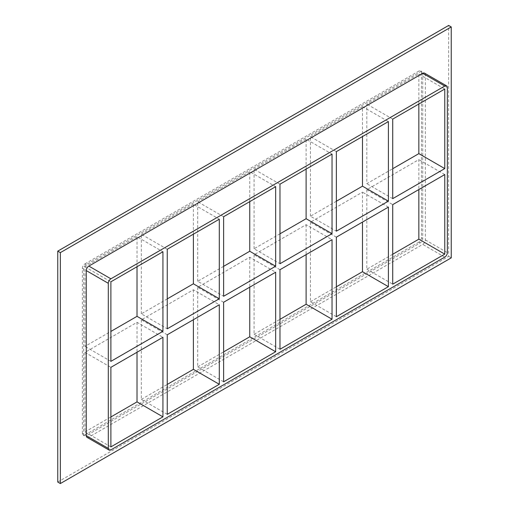 <?xml version="1.0" encoding="UTF-8"?>
<svg xmlns="http://www.w3.org/2000/svg" width="509" height="509" viewBox="0 0 509 509"><rect width="100%" height="100%" fill="white"/><g stroke="black" fill="none" stroke-linecap="round" stroke-linejoin="round"><path stroke-width="0.38" stroke-dasharray="2.54 1.91" d="M167.251 298.891L141.337 313.849L167.251 328.814M141.337 313.849L141.337 234.299L167.251 249.264M167.251 334.795L141.337 319.837L193.382 289.786L219.296 304.751M141.337 319.837L141.337 399.387L167.251 414.351M137.016 266.716L137.016 236.793L162.931 251.758M110.886 446.889L84.965 431.931L84.965 352.381L137.016 322.331L162.931 337.289M137.016 322.331L137.016 352.253M223.616 266.347L197.702 281.305L223.616 296.27M197.702 281.305L197.702 201.755L223.616 216.719M223.616 302.257L197.702 287.292L249.747 257.242L275.662 272.207M197.702 287.292L197.702 366.843L223.616 381.807M193.382 234.172L193.382 204.249L219.296 219.214M193.382 289.786L193.382 319.709M279.982 233.803L254.067 248.767L279.982 263.726M254.067 248.767L254.067 169.211L279.982 184.175M279.982 269.713L254.067 254.748L306.113 224.698L332.033 239.663M254.067 254.748L254.067 334.298L279.982 349.263M249.747 201.634L249.747 171.705L275.662 186.669M249.747 257.242L249.747 287.165M336.354 201.259L310.433 216.223L336.354 231.181M310.433 216.223L310.433 136.673L336.354 151.631M336.354 237.169L310.433 222.204L362.484 192.154L362.484 222.083M310.433 222.204L310.433 301.754L336.354 316.719M306.113 169.09L306.113 139.167L332.033 154.125M306.113 224.698L306.113 254.627M310.433 301.754L336.354 286.796M254.067 334.298L279.982 319.34M197.702 366.843L223.616 351.878M141.337 399.387L167.251 384.422M84.965 431.931L110.886 416.966M83.673 434.177L82.375 433.426A3.665 2.119 120 0 0 83.132 435.106A3.665 2.119 120 0 0 84.965 434.921L86.263 435.672A3.665 2.119 -60 0 1 84.43 435.85A3.665 2.119 -60 0 1 83.673 434.177L83.673 269.089A3.665 2.119 -60 0 1 86.263 264.597L420.148 71.833A3.665 2.119 -60 0 1 421.98 71.654A3.665 2.119 -60 0 1 422.737 73.328L422.737 238.416A3.665 2.119 -60 0 1 420.148 242.908L86.263 435.672M82.375 433.426L82.375 268.338L83.673 269.089M86.263 264.597L84.965 263.853A3.665 2.119 120 0 0 82.375 268.338M84.965 263.853L418.85 71.088L420.148 71.833M422.737 73.328L421.439 72.583A3.665 2.119 120 0 0 420.682 70.904A3.665 2.119 120 0 0 418.85 71.088M421.439 72.583L421.439 237.671L422.737 238.416M420.148 242.908L418.85 242.157A3.665 2.119 120 0 0 421.439 237.671M418.85 242.157L84.965 434.921M193.382 204.249L141.337 234.299M249.747 171.705L197.702 201.755M306.113 139.167L254.067 169.211M310.433 136.673L362.484 106.623L362.484 136.546M137.016 236.793L84.965 266.843L84.965 346.394L110.886 331.429M418.85 104.001L418.85 74.079L366.804 104.129L366.804 183.679L392.719 168.714M392.719 254.252L366.804 269.216L366.804 189.666L418.85 159.616L418.85 189.539M84.965 352.381L110.886 367.339M388.399 207.118L362.484 192.154M110.886 361.358L84.965 346.394M362.484 106.623L388.399 121.581M84.965 266.843L110.886 281.808M366.804 189.666L392.719 204.624M444.764 174.574L418.85 159.616M392.719 198.644L366.804 183.679M418.85 74.079L444.764 89.043M392.719 119.087L366.804 104.129M366.804 269.216L392.719 284.175M87.02 437.346A3.665 2.119 120 0 0 88.852 437.167L422.737 244.403A3.665 2.119 120 0 0 425.327 239.911L425.327 74.823A3.665 2.119 120 0 0 424.57 73.15M57.759 482.055L448.652 256.371L448.652 25.45M448.652 256.371L451.241 257.866M88.852 437.167L110.886 449.886M444.764 257.121L422.737 244.403M425.327 239.911L447.354 252.629M447.354 87.542L425.327 74.823M83.132 435.106L84.43 435.85M420.682 70.904L421.98 71.654"/><path stroke-width="0.76" d="M219.296 298.764L167.251 328.814L167.251 249.264L219.296 219.214L219.296 298.764L193.382 283.799L167.251 298.891M219.296 384.301L167.251 414.351L167.251 334.795L219.296 304.751L219.296 384.301L193.382 369.337L193.382 319.709M162.931 331.308L110.886 361.358L110.886 281.808L162.931 251.758L162.931 331.308L137.016 316.344L110.886 331.429M137.016 266.716L137.016 316.344M137.016 352.253L137.016 401.881L162.931 416.846L110.886 446.889L110.886 367.339L162.931 337.289L162.931 416.846M275.662 266.22L223.616 296.27L223.616 216.719L275.662 186.669L275.662 266.22L249.747 251.255L223.616 266.347M275.662 351.757L223.616 381.807L223.616 302.257L275.662 272.207L275.662 351.757L249.747 336.793L249.747 287.165M193.382 234.172L193.382 283.799M332.033 233.676L279.982 263.726L279.982 184.175L332.033 154.125L332.033 233.676L306.113 218.717L279.982 233.803M332.033 319.213L279.982 349.263L279.982 269.713L332.033 239.663L332.033 319.213L306.113 304.248L306.113 254.627M249.747 201.634L249.747 251.255M336.354 231.181L336.354 151.631L388.399 121.581L388.399 201.131L336.354 231.181M336.354 316.719L336.354 237.169L388.399 207.118L388.399 286.669L336.354 316.719M306.113 169.09L306.113 218.717M388.399 286.669L362.484 271.711L336.354 286.796M279.982 319.34L306.113 304.248M223.616 351.878L249.747 336.793M167.251 384.422L193.382 369.337M110.886 416.966L137.016 401.881M362.484 222.083L362.484 271.711M362.484 136.546L362.484 186.173L336.354 201.259M392.719 168.714L418.85 153.629L418.85 104.001M392.719 254.252L418.85 239.166L418.85 189.539M446.597 85.868L424.57 73.15A3.665 2.119 120 0 0 422.737 73.328L444.764 86.046A3.665 2.119 -60 0 1 446.597 85.868A3.665 2.119 -60 0 1 447.354 87.542L447.354 252.629A3.665 2.119 -60 0 1 444.764 257.121L110.886 449.886A3.665 2.119 -60 0 1 109.053 450.064A3.665 2.119 -60 0 1 108.29 448.391L86.263 435.672A3.665 2.119 120 0 0 87.02 437.346L109.053 450.064M444.764 86.046L110.886 278.811L88.852 266.092A3.665 2.119 120 0 0 86.263 270.584L86.263 435.672M86.263 270.584L108.29 283.303A3.665 2.119 -60 0 1 110.886 278.811M108.29 283.303L108.29 448.391M444.764 168.594L392.719 198.644L392.719 119.087L444.764 89.043L444.764 168.594L418.85 153.629M444.764 174.574L444.764 254.125L392.719 284.175L392.719 204.624L444.764 174.574M362.484 186.173L388.399 201.131M418.85 239.166L444.764 254.125M451.241 26.945L60.348 252.629L60.348 483.55L451.241 257.866L451.241 26.945L448.652 25.45L57.759 251.134L57.759 482.055L60.348 483.55M422.737 73.328L88.852 266.092M57.759 251.134L60.348 252.629"/></g></svg>
